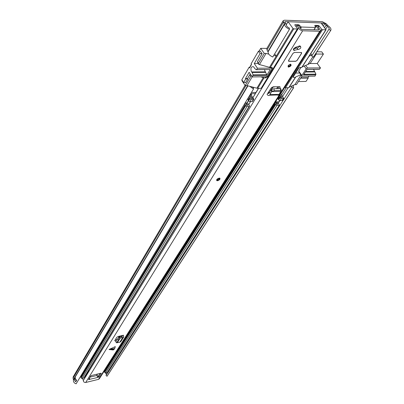 <?xml version="1.0" encoding="UTF-8"?>
<svg xmlns="http://www.w3.org/2000/svg" width="404" height="404" viewBox="0 0 404 404"><rect width="100%" height="100%" fill="white"/><g stroke="black" fill="none" stroke-linecap="round" stroke-linejoin="round"><path stroke-width="0.61" d="M330.573 30.507L328.932 29.255L311.721 55.974L313.312 57.201L330.841 30.229C331.371 28.896 330.406 27.361 327.947 25.629L326.154 23.69L322.336 21.649L284.456 20.2L283.204 20.675L283.426 22.129L284.537 24.119C284.653 26.103 286.3 27.82 289.481 29.265L272.791 56.999C269.695 55.621 268.11 53.929 268.049 51.924L266.999 49.939L266.817 48.47L283.189 20.705M328.932 29.255L329.088 29.093C329.391 28.325 328.836 27.442 327.417 26.442L324.75 23.755L323.382 23.028L285.497 21.624L285.052 21.796L285.128 22.316L286.461 25.053C286.532 26.194 287.481 27.179 289.309 28.012L289.481 29.265M108.206 371.236L108.166 372.044M106.888 374.028L105.999 375.407L106.984 376.27L293.334 88.092L291.804 86.895L292.047 85.895M291.804 86.895L107.959 372.554L107.201 372.463M105.202 372.816L107.015 374.018L107.959 372.554M310.812 53.53L311.984 55.565M293.334 88.092L293.612 87.794L293.269 85.345M106.984 376.27L107.282 375.897M313.61 56.868L313.312 57.201M251.748 86.749L253.424 87.744L253.525 89.011L76.134 383.8C74.053 383.088 73.175 381.79 73.483 379.911L73.053 378.235L73.185 376.876L245.061 85.37M75.195 377.114L75.366 378.811L76.624 380.321L75.785 381.755L74.886 380.977L74.27 379.558L74.366 378.457L75.195 377.114M249.687 86.249L253.525 89.011M106.287 374.962L106.257 373.927M75.553 379.179L76.139 380.634M107.823 371.832L108.237 371.741M258.454 88.38L255.995 92.43M271.892 87.304L275.74 86.744M261.332 87.981L297.314 28.992L293.753 28.881L293.011 28.467L288.062 21.72L286.411 24.492M245.253 82.482L245.491 82.845L247.738 79.032L247.475 78.639L249.733 74.79L250.743 76.29L245.233 85.628L246.985 85.592L257.681 88.395L261.125 88.319M245.233 85.628L241.905 80.603L242.127 80.219M278.614 86.678L278.81 86.966M311.939 54.989L309.131 56.151M302.263 66.862L307.883 64.468L312.822 56.823M288.062 21.72L320.978 22.937L326.033 29.795L322.458 29.765L285.487 87.764L284.785 87.355M274.695 53.833L276.291 56.105L273.73 55.434M268.801 54.146L266.034 53.424L264.241 53.409L258.444 63.231L257.414 61.726L262.13 53.702L260.242 51.222M258.444 63.231L258.807 64.539L259.444 64.554L266.034 53.424M259.444 64.554L270.326 67.534L272.195 67.534L272.412 68.392L267.18 76.987L265.792 77.851L264.059 77.876L260.686 76.826M293.011 28.467L269.614 67.14M258.252 63.726L257.414 61.726M250.743 76.29L251.364 75.593M249.733 74.79L250.354 74.094M298.324 25.356L298.667 24.785L294.986 24.659L294.794 24.977M317.862 26.29L318.382 25.467L315.196 25.356L314.822 25.947M300.894 74.695L295.47 77.063L295.329 77.452L293.556 77.467L293.39 76.654L298.753 68.256L300.121 67.402L301.778 67.397L301.965 67.099M307.883 64.468L310.328 63.206L316.393 53.833L315.58 53.828M300.263 27.507L300.768 26.684L299.349 25.134L298.915 25.846M300.768 26.684L301.45 27.033L315.357 27.487L315.534 27.169L314.787 25.508L315.196 25.356M318.382 25.467L319.099 25.871L318.175 27.331M284.81 87.39L321.741 29.361L319.099 25.871M321.741 29.361L322.458 29.765M297.314 28.992L297.465 28.608L294.834 25.038L294.986 24.659M298.667 24.785L299.349 25.134M295.678 73.068L299.707 73.033M316.393 53.833L315.958 53.242M259.035 51.207L260.711 48.334L266.852 48.409M260.711 48.334L264.241 53.409M257.994 72.215L258.186 71.892M249.647 67.317L251.414 64.292M246.985 85.592L252.187 76.816M263.358 77.487L256.984 88.011M285.487 87.764L288.764 87.688L288.961 87.39M289.254 87.143L294.859 84.633L301.096 74.977M294.859 84.633L296.47 84.603L301.879 76.245M264.393 69.67L265.433 71.983L251.813 72.094L251.344 71.594C250.389 67.887 251.167 66.296 253.687 66.812L254.555 68.261L256.131 69.72L256.601 69.604L257.424 68.22L254.252 63.564L260.095 53.586L258.449 51.202L260.413 51.222M247.662 78.921L245.738 78.947L243.647 82.512L241.824 79.755L249.066 67.317L249.859 67.317M249.066 67.317L249.49 67.948L251.525 64.458L251.096 63.827L258.449 51.202M262.06 53.601L260.095 53.586M245.738 78.947L245.475 78.553L249.142 72.291L252.263 76.932L266.307 76.755L267.695 75.891L271.882 69.013L271.665 68.155L257.424 68.22M265.433 71.983L266.736 74.684L253.111 74.831L252.263 76.932M253.111 74.831L252.096 72.483L265.721 72.361M251.813 72.094L252.096 72.483M243.647 82.512L245.708 82.477M245.475 78.553L247.541 78.522M258.136 63.559L254.252 63.564M266.736 74.684L266.696 75.412L270.271 69.523L256.51 69.72M313.555 69.362L314.6 71.574L305.576 71.644M305.333 72.018L314.893 71.937L314.6 71.574M316.898 51.788L321.746 51.838L323.417 54.085L317.241 63.509L320.463 67.907L307.555 67.968L306.192 68.816L301.874 75.487L302.035 76.295L315.004 76.144L315.908 74.154L303.869 74.285M300.884 77.78L307.949 77.684L308.217 78.058L300.637 78.164M298.435 81.563L306 81.431L308.217 78.058M307.035 69.402L319.109 69.326L319.594 69.215L320.463 67.907M314.893 71.937L315.908 74.154M308.909 76.22L307.949 77.684M323.417 54.085L316.266 54.03M301.041 67.397L298.707 71.043L298.869 71.856L301.722 75.856M317.241 63.509L310.085 63.514M315.862 74.851L303.409 74.993L307.101 69.296L319.594 69.215M272.16 91.309L274.407 90.617L273.882 88.749L271.634 89.436L270.892 89.91L271.645 91.632L272.16 91.309L271.634 89.436M273.882 88.749L280.315 88.597L280.841 88.981M274.407 90.617L280.841 90.456L280.315 88.597M279.619 88.612L280.058 87.855L279.982 86.744L273.19 86.799L271.15 88.057L267.079 94.339L267.968 95.374L268.958 95.541L269.847 94.814L271.609 91.637L280.644 91.4L281.275 90.511L280.841 90.456M280.684 91.4L279.078 94.546L278.184 95.273L277.038 94.99L269.519 95.208M109.635 349.122L114.66 348.596L115.312 346.622L109.05 349.475L113.191 349.995L114.337 349.112L109.312 349.637M300.677 46.546L299.819 45.844L295.965 47.167C293.491 48.318 292.844 49.419 294.026 50.475L297.718 49.46M295.718 61.307L297.117 60.438L301.556 53.404L301.349 52.515L294.4 52.444L292.981 53.333L288.577 60.418L288.784 61.292L295.718 61.307L297.031 60.438L301.505 53.338M290.486 64.221C288.219 65.059 287.557 66.009 288.512 67.064L288.698 67.079C290.966 66.241 291.622 65.297 290.663 64.236L290.486 64.221M219.17 178.098C217.004 178.841 216.261 179.704 216.948 180.689L217.514 180.734C219.68 179.992 220.417 179.124 219.726 178.144L219.17 178.098M99.349 378.77L98.52 379.351L85.704 382.487C84.219 382.548 83.431 381.881 83.345 380.487L82.472 378.427M296.738 25.513L296.92 25.154L298.485 25.477L300.621 28.618L301.611 29.356L318.675 29.876L318.574 29.179L316.054 26.073L316.085 25.8L317.221 25.876L317.877 26.225L320.695 30.926L319.736 31.285L302.667 30.785C300.586 30.391 299.268 29.406 298.718 27.841L296.738 25.513L296.036 26.669M96.778 374.23L97.51 377.498L99.025 376.977L101.136 373.23M97.51 377.498L88.572 379.614L90.743 375.998L91.637 375.468L100.828 373.256L101.247 373.473M114.751 340.708L116.801 337.3L118.221 336.441L123.523 335.229L123.69 337.047L121.74 337.734L121.286 336.517L122.483 336.269L122.291 335.492M114.888 340.875L116.387 340.713M114.66 348.596L114.337 349.112M117.306 339.239L115.367 339.607M293.481 49.041L296.884 47.955M97.536 376.225L98.515 375.836L100.025 373.453M278.982 86.673L277.841 88.653M89.244 378.427L89.673 379.406M258.575 88.375L252.889 97.743M250.51 101.667L248.692 104.656M89.658 379.371L89.622 377.811M120.791 341.622L119.821 342.213L116.731 342.759L118.791 339.471L120.311 337.956L119.624 336.774L121.286 336.517M120.311 337.956L121.74 337.734M117.478 342.461L120.296 337.976L119.624 336.774M119.922 338.274L118.922 337.269L119.468 336.84M118.922 337.269L115.741 341.754L116.685 342.875M267.988 92.87L268.463 93.486L268.933 93.344L270.892 89.91M271.609 91.637L270.741 90.077M270.604 93.39L269.574 92.117M217.387 179.421L218.791 178.573M298.187 49.571C300.687 48.637 301.389 47.586 300.298 46.42L300.162 46.41C297.667 47.339 296.96 48.389 298.046 49.561L298.187 49.571M295.46 47.298L295.773 47.733L295.996 47.162M294.233 48.894L293.89 48.419M295.773 47.733L295.228 48.616M292.996 53.313L288.663 60.418L288.941 61.211L295.794 61.221M288.264 65.65L290.001 64.352M255.409 93.526L251.298 93.824L251.495 95.435L253.773 99.313L251.207 99.576L249.829 98.823L249.021 96.5M256.065 92.45L251.455 92.455M280.825 93.577L283.714 98.364L282.396 100.414L279.987 100.657L278.659 99.934L277.922 98.147M275.523 101.914L276.871 101.869L279.083 104.187L279.381 105.106L107.232 372.458L279.381 105.106M275.644 101.909L277.806 104.156L276.614 104.202L275.498 101.949M279.8 95.187L280.931 97.45L282.133 97.409L279.891 95.051M244.849 103.434L245.637 105.757L247.006 106.505L249.132 106.424L249.561 106.227L249.48 105.626L247.298 102.762M249.561 106.227L84.062 377.881L82.037 378.528L81.093 378.043L80.825 376.008M278.992 105.282L276.972 105.358L275.654 104.636L274.922 102.853M104.474 371.71L104.702 372.372L105.626 372.841L107.232 372.458M253.773 99.313L252.49 101.414L249.93 101.687L248.556 100.929L247.753 98.606M249.985 94.9L252.136 98.349L250.874 98.389L249.581 95.571M279.23 96.091L279.972 97.879L281.3 98.601L283.714 98.364M245.117 102.985L245.814 102.959L246.677 105.318L247.94 105.272L245.996 102.954L247.051 102.919L248.399 100.692M248.455 100.773L247.051 102.919M276.871 101.869L278.891 101.798L279.649 100.611M279.083 101.495L278.891 101.798M107.545 365.893L107.206 366.504M108.04 365.115L108.206 365.489L108.681 365.115L104.51 371.655L103.591 372.099M108.206 365.489L107.565 365.938M85.345 376.215L84.815 376.644M323.382 23.028L322.321 24.705M285.497 21.624L285.108 22.281M326.154 23.69L324.75 23.755L323.316 26.013M286.194 87.749L281.32 95.384M277.189 101.858L277.013 102.131M288.183 87.703L282.497 96.581M279.886 100.657L278.174 103.328M327.462 25.215L326.058 25.285L324.553 27.639M327.417 26.442L325.695 29.133M284.537 24.119L268.049 51.924M247.935 85.825L73.483 379.911M286.128 23.886L284.421 23.705L267.938 51.505M247.637 85.754L73.483 379.538M285.128 22.316L283.426 22.129L266.999 49.939M245.92 85.618L73.053 378.235M107.121 372.483L107.939 372.594M105.308 373.049L107.045 373.983M76.028 380.826L75.674 381.735M74.316 378.599L75.018 379.22L75.508 379.098M75.134 377.881L74.543 378.876L74.366 378.457M75.785 381.755L76.427 380.154M75.462 379.008L74.452 378.927M75.018 379.22L75.296 378.639M271.326 89.632L272.826 87.224M272.71 87.239L271.145 89.749M268.463 93.486L268.817 93.491M265.054 76.77L265.792 77.851M267.18 76.987L266.908 76.593M271.816 67.529L272.412 68.392M293.753 28.881L270.326 67.534M301.778 67.397L325.836 29.866M293.683 77.472L293.274 76.891M264.059 77.876L257.681 88.395M301.45 27.033L300.596 28.416M313.943 29.734L315.357 27.487M288.764 87.688L295.329 77.452M271.114 67.534L271.538 68.15M270.271 69.523L256.601 69.604M253.071 75.568L266.696 75.412M307.555 67.968L305.702 65.397M304.197 66.039L306.192 68.816M301.874 75.487L298.707 71.043M319.736 31.285L98.52 379.351M302.667 30.785L85.704 382.487M98.076 376.094L98.581 377.24M88.668 379.356L88.784 379.624M258.54 88.375L252.864 97.723L258.54 88.375M250.47 101.667L248.667 104.641L250.47 101.667M298.718 27.841L83.345 380.487M316.054 26.073L315.448 27.028M277.977 86.693L276.73 88.678M97.49 374.059L97.026 374.796M318.574 29.179L318.145 29.861M98.515 375.836L99.025 376.977M97.283 375.377L90.052 377.124M293.471 49.061L294.481 50.465M121.609 336.476L122.215 335.512M122.25 336.396L122.498 335.997M115.448 340.89L114.948 340.279M118.791 339.471L117.791 338.466M116.781 342.678L115.786 341.673M119.821 342.213L122.73 337.613M268.034 92.799L269.236 92.763M268.408 93.42L268.892 93.41M279.603 86.658L280.058 87.855M269.958 94.617L279.189 94.354M219.064 178.26C216.797 179.209 216.317 179.982 217.615 180.573C219.877 179.629 220.357 178.856 219.064 178.26M217.468 180.618L216.579 180.346M219.988 178.3L219.867 178.977M217.771 180.325C216.751 179.861 217.13 179.255 218.907 178.512C219.928 178.977 219.549 179.583 217.771 180.325M217.241 179.765L217.766 179.972C218.983 179.553 219.397 179.068 219.008 178.518L218.892 178.533M301.621 52.636L301.586 53.166M294.37 52.444L301.227 52.51M288.729 61.216L288.461 61.09M295.672 61.241L288.926 61.231L295.662 61.231M301.207 52.596L301.47 53.404M293.067 53.333L294.344 52.535M288.148 66.918L288.441 66.968M290.102 64.271L290.198 64.266C291.203 65.059 290.708 65.852 288.709 66.645L288.148 65.716M288.193 65.64L288.703 66.236C290.163 65.741 290.643 65.1 290.153 64.322M251.722 93.627L251.303 94.324M245.178 104.57L80.911 377.013M276.972 105.358L105.626 372.841M275.654 104.636L104.702 372.372M275.447 104.333L104.585 372.119M275.149 103.581L108.312 365.443M249.621 98.51L248.349 100.616M249.359 97.632L248.086 99.743M251.207 99.576L249.93 101.687M249.829 98.823L248.556 100.929M253.343 99.51L252.066 101.611M278.447 99.626L279.76 97.571L280.931 97.45L279.972 97.879L278.659 99.934M250.531 93.991L251.263 94.167M250.152 94.627L251.47 94.945M253.692 98.712L252.136 98.349L253.49 98.399M245.435 105.444L80.982 377.785M245.637 105.757L81.093 378.043M247.006 106.505L82.037 378.528M249.132 106.424L83.704 378.129M283.33 98.536L282.012 100.586M281.3 98.601L279.987 100.657M279.462 96.819L278.149 98.874M119.326 336.173L118.256 337.89M293.612 87.794L107.252 375.947M330.841 30.229L313.585 56.913M271.387 89.592L272.867 87.219M301.97 67.317L326.033 29.795M293.238 77.018L293.556 77.467M297.531 28.911L261.337 88.224M314.095 29.734L315.559 27.411M288.961 87.602L295.526 77.371M265.261 71.831L251.636 71.947M265.504 72.038L251.879 72.154M271.665 68.155L271.23 67.529M305.54 71.705L314.671 71.629M305.671 71.503L314.423 71.432M281.275 90.511L280.75 88.648M320.695 30.926L99.328 378.8M316.085 25.8L315.383 26.911M277.841 86.698L276.599 88.683M121.513 335.663L120.942 336.572M97.384 374.084L96.99 374.71M293.329 49.505L294.026 50.475M121.569 335.648L120.998 336.562M120.776 341.653L123.69 337.047M269.357 92.531L268.18 92.561M217.266 179.644L217.448 179.947C217.044 179.608 217.483 179.144 218.761 178.558M217.584 180.613C219.286 180.123 220.074 179.346 219.948 178.265M299.884 45.849L300.298 46.42M295.753 61.241L297.071 60.418L301.51 53.389L301.571 52.596M296.677 47.672L297.384 48.652M288.234 65.736L288.577 66.226L288.527 65.216M119.816 336.057L119.195 337.057M248.475 100.813L247.263 102.818M279.765 100.641L279.083 101.707M85.33 376.235L88.764 370.599"/></g></svg>
